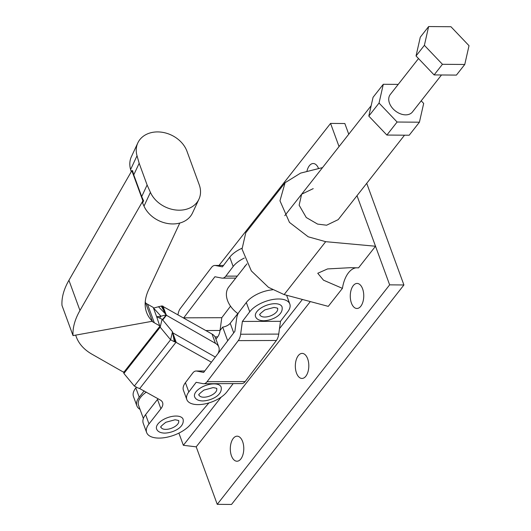<?xml version="1.0" encoding="UTF-8"?>
<svg xmlns="http://www.w3.org/2000/svg" width="531" height="531" viewBox="0 0 531 531"><rect width="100%" height="100%" fill="white"/><g stroke="black" fill="none" stroke-linecap="round" stroke-linejoin="round"><path stroke-width="0.8" d="M165.665 429.373A9.352 4.507 -20.1 0 1 161.052 427.276C159.824 427.382 161.437 425.709 165.891 422.258L175.051 419.775C178.097 420.293 179.286 420.652 178.615 420.851A9.352 4.507 -20.1 0 1 175.084 426.453A9.352 4.507 -20.1 0 1 165.665 429.373M156.579 428.915A14.111 6.797 -20.1 0 1 161.915 420.452A14.111 6.797 -20.1 0 1 176.133 416.045A14.111 6.797 -20.1 0 1 183.089 419.211C184.828 427.608 172.681 432.971 164.583 433.11C160.243 432.951 157.574 431.55 156.579 428.915M131.237 171.745L130.599 169.522A26.948 21.253 25 0 1 131.409 156.645L137.834 142.892A26.948 21.253 25 0 1 162.712 132.358A26.948 21.253 25 0 1 186.972 151.269L199.238 184.788A26.948 21.253 -155 0 1 198.933 199.211L192.507 212.971A26.948 21.253 -155 0 1 168.539 223.644A26.948 21.253 -155 0 1 144.001 206.134L142.573 202.955L143.582 200.791L141.704 196.596L147.114 185L139.168 163.282L133.752 174.872L132.531 170.597L131.847 170.683L142.892 200.877L143.582 200.791M198.933 199.211A26.948 21.253 -155 0 1 174.958 209.891A26.948 21.253 -155 0 1 150.419 192.375L147.114 185M133.752 174.872L141.704 196.596M145.242 301.854L152.344 321.255L73.032 335.612A123.842 59.664 -20.1 0 1 79.969 310.489L142.892 200.877M179.77 223.053L148.707 289.587A98.441 47.425 159.9 0 0 146.569 312.361A98.441 47.425 159.9 0 0 152.344 321.255M79.969 310.489L68.924 280.295A123.842 59.664 -20.1 0 0 61.981 305.411L73.032 335.612M151.959 321.321A102.324 49.297 159.9 0 0 154.302 322.762L160.057 326.041L160.17 327.169L170.597 339.767L174.334 341.765A13.056 9.034 38.1 0 0 175.23 341.878L211.431 362.202M162.081 319.204L156.658 316.748L160.17 327.169L162.081 319.204L172.515 331.802L172.595 332.618A1.766 1.221 38.1 0 0 172.714 332.632L175.23 341.878M208.902 402.923L190.105 424.886A24.698 11.901 -20.1 0 1 165.626 437.484A24.698 11.901 -20.1 0 1 146.642 432.553A24.698 11.901 -20.1 0 1 149.005 423.917L160.9 408.737A17.642 8.496 159.9 0 0 162.592 402.564A17.642 8.496 159.9 0 0 160.262 400.002L138.956 388.168A13.056 9.034 -141.9 0 1 138.067 388.055L134.33 386.057L123.896 373.459L123.789 372.331L92.115 354.29A119.96 57.793 -20.1 0 1 76.285 336.853A119.96 57.793 -20.1 0 1 75.714 335.121M160.17 327.169L123.896 373.459L123.789 372.331L160.057 326.041M134.33 386.057L170.597 339.767L172.515 331.802L174.334 341.765M172.847 333.123L176.126 342.09L139.859 388.38M172.761 332.818L215.334 357.064M146.642 432.553L143.237 423.26A24.698 11.901 -20.1 0 1 145.607 414.625L157.501 399.445A17.642 8.496 159.9 0 0 158.026 398.728M137.834 142.892A26.948 21.253 25 0 0 137.025 155.762L139.168 163.282M68.924 280.295L131.847 170.683M159.745 317.803L160.993 316.217L156.658 316.748L153.26 307.456L147.499 304.177L154.302 322.762M145.693 303.088A102.324 49.297 159.9 0 0 147.499 304.177M162.466 319.662L166.283 314.783L160.993 316.217L153.439 307.947M153.499 308.106L158.517 306.752L166.283 314.783L166.23 315.235A1.766 1.221 -141.9 0 1 166.342 315.222L215.427 343.331A25.687 12.372 -20.1 0 1 218.818 347.068A25.687 12.372 -20.1 0 1 217.969 353.593M158.517 306.752L161.271 306.068A13.056 9.034 -141.9 0 1 162.088 305.962L212.028 334.039A25.687 12.372 -20.1 0 1 215.42 337.776L218.818 347.068M166.011 314.498L162.088 305.962M166.044 314.538L162.951 306.082M165.612 314.086L161.271 306.068M140.038 409.374A24.698 11.901 -20.1 0 1 136.865 405.837A24.698 11.901 -20.1 0 1 139.228 397.201L144.2 390.856M136.865 405.837L133.467 396.544A24.698 11.901 -20.1 0 1 135.83 387.909L136.321 387.285M245.853 265.228A8.821 4.248 159.9 0 0 244.074 267.491M203.698 397.208A9.352 4.507 -20.1 0 1 199.092 395.11C197.864 395.217 199.477 393.544 203.924 390.093L213.09 387.61C216.137 388.128 217.325 388.486 216.655 388.685A9.352 4.507 -20.1 0 1 213.117 394.287A9.352 4.507 -20.1 0 1 203.698 397.208M214.172 383.88A14.111 6.797 159.9 0 0 199.955 388.287A14.111 6.797 159.9 0 0 194.618 396.743C195.614 399.385 198.275 400.786 202.616 400.945C210.714 400.805 222.861 395.442 221.128 387.046A14.111 6.797 159.9 0 0 214.172 383.88M264.604 317.027A9.352 4.507 -20.1 0 1 259.998 314.929C258.77 315.036 260.382 313.363 264.836 309.912L273.996 307.429C277.043 307.947 278.231 308.305 277.56 308.504A9.352 4.507 -20.1 0 1 274.029 314.106A9.352 4.507 -20.1 0 1 264.604 317.027M275.078 303.699A14.111 6.797 159.9 0 0 260.86 308.106A14.111 6.797 159.9 0 0 255.524 316.562C256.519 319.204 259.188 320.605 263.529 320.764C271.626 320.624 283.773 315.261 282.034 306.865A14.111 6.797 159.9 0 0 275.078 303.699M272.536 289.807A22.402 10.793 159.9 0 0 246.331 302.491L249.729 311.783A22.402 10.793 -20.1 0 1 278.45 298.986A22.402 10.793 -20.1 0 1 289.82 304.017A22.402 10.793 -20.1 0 1 287.829 311.644L280.494 321.308L278.735 334.092L240.629 334.231A11.29 5.941 89.8 0 1 238.28 340.623L207.063 381.716A11.29 5.941 89.8 0 1 203.705 383.714A11.29 5.941 89.8 0 1 203.088 383.654L196.158 382.307L188.817 391.964L185.419 382.672A22.402 10.793 159.9 0 0 183.434 390.305L186.832 399.597A22.402 10.793 -20.1 0 1 188.817 391.964M233.169 383.608L226.923 391.825A22.402 10.793 -20.1 0 1 198.202 404.622A22.402 10.793 -20.1 0 1 186.832 399.597M249.729 311.783L242.388 321.447L280.494 321.308M246.331 302.491L238.99 312.155A11.29 5.941 -90.2 0 0 236.64 318.54L234.881 331.331L203.665 372.423L196.735 371.069A11.29 5.941 -90.2 0 0 196.118 371.016A11.29 5.941 -90.2 0 0 192.76 373.014L185.419 382.672M242.388 321.447L240.629 334.231M203.705 383.714L241.811 383.574A11.29 5.941 -90.2 0 0 245.169 381.577L207.063 381.716M238.28 340.623L276.385 340.484L245.169 381.577M276.385 340.484A11.29 5.941 -90.2 0 0 278.735 334.092M244.3 258.059A22.402 10.793 159.9 0 0 233.155 266.489L229.75 257.196L222.409 266.861L215.48 265.513A11.29 5.941 -90.2 0 0 214.863 265.454A11.29 5.941 -90.2 0 0 211.504 267.451L180.288 308.544A11.29 5.941 -90.2 0 0 177.985 314.644M230.534 306.188L221.792 317.697L220.033 330.481A11.29 5.941 89.8 0 1 217.69 336.866L215.931 339.176M233.155 266.489L225.814 276.153A11.29 5.941 89.8 0 1 222.456 278.151A11.29 5.941 89.8 0 1 221.839 278.091L214.909 276.744L183.68 317.896M229.75 257.196A22.402 10.793 -20.1 0 1 241.944 248.276M183.693 317.837L221.792 317.697M238.041 313.702A22.229 15.372 -141.9 0 1 228.795 286.946L246.928 263.861M441.5 74.977L412.454 111.955A14.111 9.757 -141.9 0 1 405.611 114.855A14.111 9.757 -141.9 0 1 391.765 107.295A14.111 9.757 -141.9 0 1 390.258 94.525L418.514 58.549M464.764 64.477L456.421 75.097L434.106 74.917L416.038 55.961L420.293 37.177L428.636 26.55L450.952 26.729L469.019 45.693L464.764 64.477L442.449 64.297L424.382 45.334L428.636 26.55M416.038 55.961L424.382 45.334M434.106 74.917L442.449 64.297M368.806 116.09L386.873 135.053L397.108 122.024L379.041 103.06L368.806 116.09L373.061 97.306L383.296 84.276L398.21 84.396M379.041 103.06L383.296 84.276M386.873 135.053L409.189 135.232L419.424 122.203L397.108 122.024M421.202 100.824L423.678 103.419L419.424 122.203M318.593 168.586A12.525 6.744 -89.5 0 0 313.23 163.521A12.525 6.744 -89.5 0 0 309.361 165.738A12.525 6.744 -89.5 0 0 306.865 171.533M240.815 459.003A12.525 6.744 -89.5 0 0 243.503 444.998A12.525 6.744 -89.5 0 0 237.145 436.177A12.525 6.744 -89.5 0 0 233.268 438.394A12.525 6.744 -89.5 0 0 230.58 452.399A12.525 6.744 -89.5 0 0 236.945 461.227A12.525 6.744 -89.5 0 0 240.815 459.003M305.836 376.227A12.525 6.744 -89.5 0 0 308.531 362.215A12.525 6.744 -89.5 0 0 302.166 353.394A12.525 6.744 -89.5 0 0 298.296 355.611A12.525 6.744 -89.5 0 0 295.608 369.616A12.525 6.744 -89.5 0 0 301.966 378.444A12.525 6.744 -89.5 0 0 305.836 376.227M360.788 306.268A12.525 6.744 -89.5 0 0 363.476 292.262A12.525 6.744 -89.5 0 0 357.117 283.435A12.525 6.744 -89.5 0 0 353.241 285.651A12.525 6.744 -89.5 0 0 350.553 299.663A12.525 6.744 -89.5 0 0 356.918 308.484A12.525 6.744 -89.5 0 0 360.788 306.268M313.224 188.631L301.635 194.213L299.132 205.192L306.248 217.504L317.591 224.095L326.611 225.217L338.201 219.628L404.522 135.193M310.316 301.575L196.204 446.843L183.354 445.303L221.221 397.095M220.033 330.508L222.695 327.116L227.699 340.783M183.354 445.303L178.894 433.11M339.043 146.583L330.567 123.411L219.011 265.434M357.011 195.68L375.517 246.231L358.538 267.85L350.453 267.684L327.534 268.932L317.757 273.279L323.512 280.189L342.422 288.36L328.277 306.367L284.125 294.586L268.5 287.351L251.342 270.923L242.03 249.085L245.773 232.77L285.087 182.717L279.963 200.798L289.461 222.389L308.206 236.799L325.682 241.678L375.517 246.238L389.648 284.855L403.918 284.968L366.722 183.321M322.543 167.597L300.592 173.113L285.087 182.717M196.204 446.843L217.245 504.337L389.648 284.855M356.294 267.783A28.229 15.193 -89.5 0 0 342.422 288.36M348.754 134.224L344.838 123.531L330.567 123.411M217.245 504.337L231.516 504.45L403.918 284.968M222.695 327.116A7.056 3.398 159.9 0 0 230.208 323.266L237.835 313.555M279.485 328.636L302.398 299.457M146.337 392.07A22.933 11.051 159.9 0 0 138.525 405.233L143.377 418.508M144.001 206.134L150.419 192.375M149.005 423.917L145.607 414.625M160.9 408.737L157.501 399.445M130.599 169.522L137.025 155.762M162.738 319.994L166.349 315.374M212.028 334.039L215.427 343.331M135.83 387.909L139.228 397.201M196.735 371.069L204.714 371.043M223.458 265.48L215.48 265.513M225.814 276.153L237.304 276.107M205.869 330.534L220.033 330.481M215.002 336.88L217.69 336.866M325.682 241.678L284.125 294.586M230.208 323.266L233.72 332.864M76.285 336.853L75.654 335.134M123.836 372.808L123.61 371.839M172.907 333.289L172.801 332.95M172.575 332.452L172.621 332.784M289.82 304.017L286.607 295.243M196.118 371.016L204.76 370.983M214.863 265.454L223.505 265.42M222.456 278.151L235.737 278.105M371.156 105.702L284.782 215.666"/></g></svg>
